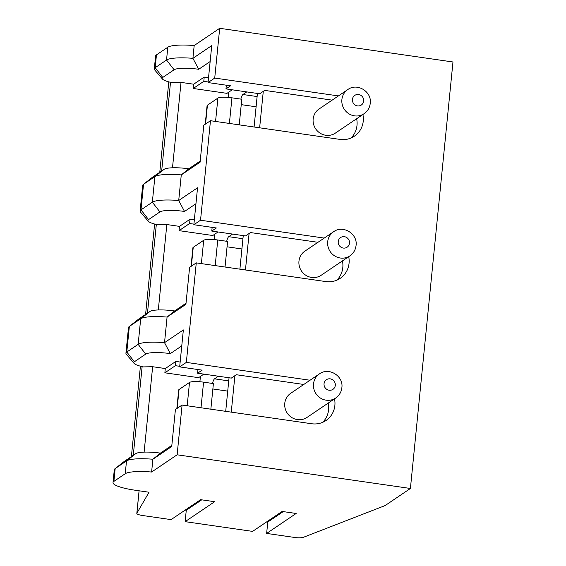 <?xml version="1.0" encoding="UTF-8"?>
<svg xmlns="http://www.w3.org/2000/svg" width="566" height="566" viewBox="0 0 566 566"><rect width="100%" height="100%" fill="white"/><g stroke="black" fill="none" stroke-linecap="round" stroke-linejoin="round"><path stroke-width="0.85" d="M225.707 411.333L229.053 377.77M212.491 383.444A8.731 1.917 98.2 0 1 214.535 378.838L228.742 380.89M218.384 376.234L214.535 378.838M199.89 381.739L200.421 376.44M231.261 412.133L234.897 375.675M210.849 409.19L213.403 383.578L203.569 382.156A11.645 2.229 -174.3 0 0 189.511 382.432L179.047 389.507A11.645 2.229 -174.3 0 0 178.7 389.974L176.84 408.581M284.769 403.36A14.553 13.924 -124.1 0 1 290.669 393.328L319.408 373.907A14.553 13.924 -124.1 0 0 313.507 383.932A14.553 13.924 -124.1 0 0 320.441 398.061A14.553 13.924 -124.1 0 0 335.709 398.025L306.97 417.446A14.553 13.924 -124.1 0 1 291.702 417.482A14.553 13.924 -124.1 0 1 284.769 403.36M298.961 261.195A14.553 13.924 -124.1 0 1 304.862 251.162L333.6 231.742A14.553 13.924 -124.1 0 0 327.7 241.767A14.553 13.924 -124.1 0 0 334.633 255.896A14.553 13.924 -124.1 0 0 349.901 255.86L321.163 275.281A14.553 13.924 -124.1 0 1 305.895 275.317A14.553 13.924 -124.1 0 1 298.961 261.195M313.147 119.03A14.553 13.924 -124.1 0 1 319.054 108.997L347.793 89.577A14.553 13.924 -124.1 0 0 341.885 99.609A14.553 13.924 -124.1 0 0 348.819 113.731A14.553 13.924 -124.1 0 0 364.094 113.695L335.355 133.116A14.553 13.924 -124.1 0 1 320.08 133.151A14.553 13.924 -124.1 0 1 313.147 119.03M225.035 267.025L227.596 241.413L217.754 239.991A11.645 2.229 -174.3 0 0 203.703 240.267L193.232 247.342A11.645 2.229 -174.3 0 0 192.893 247.809L191.032 266.416M239.227 124.86L241.781 99.248L231.947 97.826A11.645 2.229 -174.3 0 0 217.896 98.102L207.425 105.177A11.645 2.229 -174.3 0 0 207.078 105.644L205.225 124.251M239.892 269.168L243.246 235.612M226.683 241.279A8.731 1.917 98.2 0 1 228.721 236.673L242.934 238.725M232.576 234.069L228.721 236.673M214.082 239.581L214.613 234.274M245.453 269.968L249.09 233.51M254.084 127.003L257.431 93.447M240.868 99.114A8.731 1.917 98.2 0 1 242.913 94.508L257.127 96.56M246.762 91.904L242.913 94.508M228.275 97.416L228.798 92.116M259.638 127.803L263.282 91.352M162.463 79.056L154.759 70A29.114 5.568 5.7 0 1 154.313 68.861L155.593 56.069A29.114 5.568 5.7 0 1 156.449 54.902L155.176 67.694L166.531 60.024A29.114 5.568 5.7 0 1 192.907 58.333L211.741 45.605L208.047 82.572L214.726 78.058L219.693 28.3L194.18 45.542L192.907 58.333L198.701 69.285A20.376 3.898 -174.3 0 0 174.109 69.767L162.753 77.443A20.376 3.898 -174.3 0 0 162.463 79.056A20.376 3.898 -174.3 0 0 171.682 82.572L181.021 82.388L193.671 84.214L193.247 88.48L226.973 93.348L232.216 89.803M174.109 69.767L166.531 60.024L167.805 47.226L156.449 54.902M167.805 47.226A29.114 5.568 5.7 0 1 194.18 45.542M219.693 28.3L452.977 61.984L410.407 488.472L385.113 505.572L303.326 537.332A8.731 1.67 5.7 0 1 296.301 537.7L266.643 533.42L296.152 513.475L282.101 511.445L252.592 531.389L185.132 521.654L214.648 501.702L200.59 499.679L171.081 519.623L141.429 515.343A8.731 1.67 5.7 0 1 136.823 513.383A8.731 1.67 5.7 0 1 136.873 513.249L149.014 492.229L134.963 490.198A29.114 5.568 -174.3 0 1 113.023 482.557A29.114 5.568 -174.3 0 1 113.879 481.397L125.235 473.721L126.515 460.922L115.16 468.598A29.114 5.568 -174.3 0 0 114.962 468.74A29.114 5.568 -174.3 0 0 114.297 469.766L113.023 482.557M196.275 262.872L189.603 267.385L185.91 304.345L167.083 317.073L164.529 342.663L183.356 329.936L179.67 366.895L186.341 362.389L196.275 262.872L325.853 281.578A21.833 20.885 55.9 0 0 340.201 278.345A21.833 20.885 55.9 0 0 348.706 256.667M210.467 120.707L203.788 125.22L200.102 162.18L181.269 174.908L178.714 200.498L197.548 187.77L193.855 224.73L200.534 220.224L210.467 120.707L340.039 139.413A21.833 20.885 55.9 0 0 354.394 136.18A21.833 20.885 55.9 0 0 362.898 114.502M193.855 224.73L216.346 227.978L211.776 231.062L212.144 227.376M208.047 82.572L230.532 85.813L225.968 88.904L226.336 85.211M159.775 172.255L168.795 81.872M161.664 170.982L170.515 82.303M145.589 314.42L154.61 224.037M147.471 313.147L156.322 224.469M177.123 454.795L182.089 405.037L175.41 409.543L171.724 446.51L152.891 459.238L151.61 472.03L177.123 454.795L410.407 488.472M179.67 366.895L202.154 370.143L197.584 373.227L197.959 369.534M131.397 456.585L140.418 366.202M133.279 455.312L142.13 366.634M129.147 326.582L138.493 319.224A20.376 3.898 5.7 0 1 138.628 319.125L149.983 311.449A20.376 3.898 5.7 0 1 174.583 310.967L167.083 317.073A29.114 5.568 -174.3 0 0 140.701 318.764L129.345 326.433A29.114 5.568 -174.3 0 0 129.147 326.582A29.114 5.568 -174.3 0 0 128.489 327.601L125.935 353.191A29.114 5.568 5.7 0 1 126.791 352.024L138.146 344.347A29.114 5.568 5.7 0 1 164.529 342.663L170.324 353.616A20.376 3.898 -174.3 0 0 145.731 354.097L134.375 361.773A20.376 3.898 -174.3 0 0 134.085 363.379A20.376 3.898 -174.3 0 0 143.304 366.895L152.643 366.718L165.293 368.544L164.869 372.803L198.595 377.678L203.838 374.133M143.339 184.417L152.686 177.059A20.376 3.898 5.7 0 1 152.82 176.96L164.175 169.284A20.376 3.898 5.7 0 1 188.768 168.802L181.269 174.908A29.114 5.568 -174.3 0 0 154.893 176.599L143.538 184.268A29.114 5.568 -174.3 0 0 143.339 184.417A29.114 5.568 -174.3 0 0 142.674 185.436L140.12 211.026A29.114 5.568 5.7 0 1 140.984 209.859L152.339 202.189A29.114 5.568 5.7 0 1 178.714 200.498L184.516 211.451A20.376 3.898 -174.3 0 0 159.916 211.932L148.561 219.608A20.376 3.898 -174.3 0 0 148.278 221.221A20.376 3.898 -174.3 0 0 157.489 224.737L166.836 224.553L179.479 226.379L179.054 230.645L212.788 235.513L218.03 231.968M160.39 453.125L152.891 459.238A29.114 5.568 -174.3 0 0 126.515 460.922L135.798 453.614A20.376 3.898 5.7 0 1 160.39 453.125L171.831 445.392M151.61 472.03A29.114 5.568 -174.3 0 0 125.235 473.721M310.034 380.246L186.341 362.389M182.089 405.037L311.661 423.743A21.833 20.885 55.9 0 0 326.016 420.51A21.833 20.885 55.9 0 0 334.52 398.832M338.411 95.916L214.726 78.058M324.219 238.081L200.534 220.224M266.657 521.88L267.782 522.043L266.643 533.42M185.146 510.115L186.271 510.277L185.132 521.654M154.313 68.861A29.114 5.568 5.7 0 1 155.176 67.694L162.753 77.443M134.085 363.379L126.381 354.323A29.114 5.568 5.7 0 1 125.935 353.191M148.278 221.221L140.573 212.158A29.114 5.568 5.7 0 1 140.12 211.026M114.962 468.74L124.301 461.389A20.376 3.898 5.7 0 1 124.442 461.29L135.798 453.614M181.764 345.883L170.324 353.616M180.151 362.042L175.835 361.419L165.293 368.544M188.768 168.802L200.215 161.069M210.149 61.553L198.701 69.285M208.536 77.712L204.213 77.089L193.671 84.214M174.583 310.967L186.023 303.235M195.956 203.718L184.516 211.451M194.343 219.877L190.02 219.254L179.479 226.379M152.643 366.718L144.118 452.121M175.835 361.419L175.403 365.686L164.869 372.803M179.726 366.308L175.403 365.686M303.779 384.47L236.305 374.727L231.317 378.102L197.584 373.227M322.684 422.321A21.833 20.885 55.9 0 0 328.266 403.056M166.836 224.553L158.31 309.956M190.02 219.254L189.596 223.52L179.054 230.645M181.021 82.388L172.496 167.791M204.213 77.089L203.788 81.355L193.247 88.48M208.104 81.978L203.788 81.355M332.157 100.14L264.683 90.397L259.695 93.772L225.968 88.904M193.919 224.143L189.596 223.52M317.965 242.305L250.497 232.562L245.502 235.937L211.776 231.062M336.876 280.156A21.833 20.885 55.9 0 0 342.451 260.891M351.069 137.991A21.833 20.885 55.9 0 0 356.644 118.726M186.271 510.277L201.715 499.842M267.782 522.043L283.226 511.607M227.723 391.12L212.866 388.976M201.008 407.768L203.569 382.156M187.183 405.772L189.511 382.432M177.165 408.362L179.047 389.507M335.291 385.347A5.823 5.568 55.9 0 0 330.24 378.852A5.823 5.568 55.9 0 0 324.049 383.727A5.823 5.568 55.9 0 0 329.101 390.222A5.823 5.568 55.9 0 0 335.291 385.347M349.477 243.189A5.823 5.568 55.9 0 0 344.425 236.687A5.823 5.568 55.9 0 0 338.235 241.562A5.823 5.568 55.9 0 0 343.293 248.064A5.823 5.568 55.9 0 0 349.477 243.189M363.669 101.024A5.823 5.568 55.9 0 0 358.618 94.522A5.823 5.568 55.9 0 0 352.427 99.397A5.823 5.568 55.9 0 0 357.479 105.899A5.823 5.568 55.9 0 0 363.669 101.024M215.2 265.603L217.754 239.991M201.376 263.607L203.703 240.267M191.35 266.197L193.232 247.342M229.393 123.438L231.947 97.826M215.561 121.442L217.896 98.102M205.543 124.032L207.425 105.177M241.908 248.955L227.058 246.811M256.101 106.797L241.243 104.646M145.731 354.097L138.146 344.347L140.701 318.764L149.983 311.449M138.628 319.125L129.345 326.433L126.791 352.024L134.375 361.773M159.916 211.932L152.339 202.189L154.893 176.599L164.175 169.284M152.82 176.96L143.538 184.268L140.984 209.859L148.561 219.608M124.442 461.29L115.16 468.598L113.879 481.397M139.116 490.8L136.873 513.249M335.709 398.025C339.296 395.485 341.355 392.026 341.871 387.639C343.64 376.001 328.86 366.832 319.408 373.907M349.901 255.86C353.488 253.32 355.54 249.861 356.064 245.481C357.832 233.836 343.053 224.667 333.6 231.742M364.094 113.695C367.681 111.162 369.732 107.696 370.249 103.316C372.025 91.671 357.238 82.509 347.793 89.577M139.08 490.793L136.823 513.383"/></g></svg>
